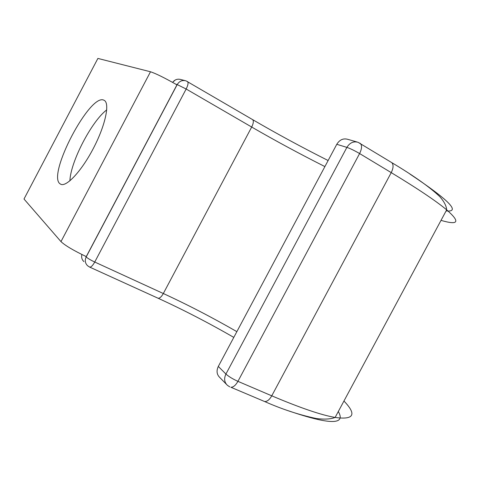 <?xml version="1.0" encoding="UTF-8"?>
<svg xmlns="http://www.w3.org/2000/svg" width="480" height="480" viewBox="0 0 480 480"><rect width="100%" height="100%" fill="white"/><g stroke="black" fill="none" stroke-linecap="round" stroke-linejoin="round"><path stroke-width="0.72" d="M69.912 180.81C70.452 161.988 91.638 121.164 106.728 109.89M103.842 100.176C90.018 92.988 47.202 174.432 59.886 183.702L60.954 184.344C66.864 186.93 82.086 170.322 93.702 147.732C105.396 125.178 109.986 103.44 104.304 100.41L103.842 100.176M150.504 71.772L97.89 58.428L24 199.02L60.972 241.602C65.142 245.538 73.572 250.536 86.256 256.59L176.952 84.846C164.676 77.88 155.856 73.518 150.504 71.772L60.972 241.602M252.432 119.52L252.642 119.64C253.806 120.894 253.488 123.36 251.688 127.038L163.326 293.52L94.74 262.032C92.802 265.494 91.128 267.192 89.724 267.12L89.478 267.012M236.532 331.464C212.028 317.376 187.626 304.728 163.326 293.52C161.43 296.844 159.69 298.416 158.088 298.242L157.764 298.092M324.558 166.416C299.22 153.618 274.932 140.496 251.688 127.038L186.162 89.016L94.74 262.032C90.534 260.028 87.678 258.336 86.178 256.956L177.204 84.588L175.872 84.228M187.41 81.48L187.566 81.576C188.514 82.722 188.046 85.2 186.162 89.016L177.204 84.588C179.358 81.126 182.298 79.884 186.03 80.862L252.642 119.64C276.546 133.584 301.596 147.156 327.792 160.356M263.22 400.938L264.654 401.544C267.156 401.616 269.526 399.714 271.758 395.826L391.23 172.62C417.678 188.652 436.158 201.06 446.676 209.844C460.518 221.994 458.628 225.504 441.018 220.374M359.742 143.07L360.42 143.526C362.142 145.584 361.866 148.926 359.598 153.552L237.93 381.348L271.758 395.826C300.132 407.85 321.258 415.062 335.124 417.45C354 420.024 356.946 414.546 343.95 401.022M288.444 410.796C329.562 424.812 346.182 425.052 338.31 411.522M229.794 386.874L227.454 385.362C224.334 382.362 223.824 378.594 225.924 374.052C228.702 376.542 232.704 378.972 237.93 381.348C235.668 385.32 233.328 387.294 230.91 387.27L264.654 401.544C282.252 409.314 299.514 414.978 316.422 418.536C328.128 420.066 333.786 418.014 335.124 417.45L446.676 209.844C446.37 205.824 444.018 201.36 439.614 196.464C429.546 186.96 413.61 175.686 391.812 162.654L358.05 142.296C353.496 141.048 349.776 142.746 346.89 147.384L336.78 144.3L218.31 366.432L225.924 374.052L346.89 147.384C350.382 148.584 354.618 150.642 359.598 153.552L391.23 172.62C393.444 168.084 393.642 164.76 391.812 162.654L390.888 162.096M409.926 174.078C449.022 200.136 461.082 212.412 446.094 210.918M85.542 256.26L86.178 256.956C84.636 260.34 85.11 263.274 87.594 265.758L89.724 267.12L158.088 298.242C183.078 309.684 208.206 322.668 233.472 337.206M184.884 80.574L180.816 79.542C177.54 78.618 174.81 79.566 172.614 82.386M81.888 254.502C81.222 257.328 81.894 259.698 83.916 261.618M336.78 144.3C339.612 139.752 343.266 138.096 347.754 139.326L356.982 141.984M226.338 384.216L219.834 377.544C216.762 374.592 216.252 370.884 218.31 366.432M175.308 79.98L172.554 82.35M81.846 254.484L81.63 256.05"/></g></svg>
